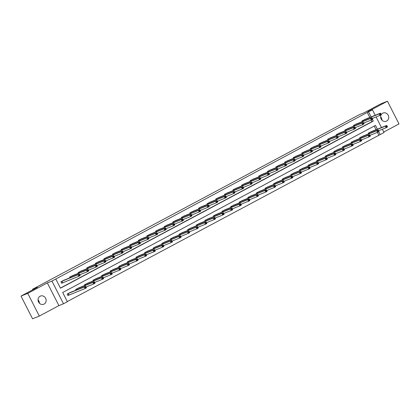 <?xml version="1.0" encoding="UTF-8"?>
<svg xmlns="http://www.w3.org/2000/svg" width="420" height="420" viewBox="0 0 420 420"><rect width="100%" height="100%" fill="white"/><g stroke="black" fill="none" stroke-linecap="round" stroke-linejoin="round"><path stroke-width="0.63" d="M38.036 299.822A4.41 3.995 -111.8 0 1 39.391 303.198M44.095 304.085A4.41 3.995 68.2 0 0 45.717 298.468A4.41 3.995 68.2 0 0 40.451 296.063A4.41 3.995 68.2 0 0 40.089 296.231A4.41 3.995 68.2 0 0 38.467 301.844A4.41 3.995 68.2 0 0 43.733 304.248A4.41 3.995 68.2 0 0 44.095 304.085M380.609 116.802A4.41 3.995 -111.8 0 1 381.964 120.178M381.108 114.791A4.41 3.995 68.2 0 0 381.685 119.858A4.41 3.995 68.2 0 0 386.311 121.228A4.41 3.995 68.2 0 0 386.668 121.06A4.41 3.995 68.2 0 0 388.295 115.442A4.41 3.995 68.2 0 0 383.03 113.038A4.41 3.995 68.2 0 0 382.667 113.206A4.41 3.995 68.2 0 0 381.224 114.587M377.401 129.187L375.469 125.391L62.675 292.504L67.363 301.707L63.504 303.77L51.933 281.069L55.797 279.006L60.485 288.209L373.28 121.097L372.43 119.427M58.905 305.613L47.339 282.912L27.762 293.375L21 296.084L32.566 318.785L39.328 316.076L58.905 305.613L63.504 303.77M383.775 132.053L399 123.916L387.434 101.215L367.857 111.673L372.451 109.83L375.228 115.28M382.342 129.234L384.022 132.531L380.158 134.594L378.683 131.696M67.289 301.565L380.158 134.594M27.762 293.375L39.328 316.076M21 296.084L37.432 287.301L32.566 289.254L359.373 114.66L364.24 112.707L380.672 103.924L387.434 101.215M32.566 289.254L32.828 289.763M38.036 299.99L39.349 302.568M378.808 135.14L377.396 132.368M376.052 129.727L374.189 126.079M371.621 131.502L368.261 133.161L368.613 133.854M363.022 136.096L359.656 137.76L360.008 138.453M354.417 140.695L351.052 142.354L351.409 143.047M345.812 145.288L342.452 146.953L342.804 147.646M337.213 149.888L333.848 151.547L334.199 152.24M328.608 154.481L325.243 156.146L325.6 156.839M320.003 159.08L316.643 160.739L316.995 161.432M311.404 163.674L308.038 165.338L308.39 166.031M302.799 168.273L299.434 169.932L299.791 170.625M294.194 172.867L290.834 174.531L291.186 175.224M285.595 177.466L282.23 179.125L282.581 179.818M276.99 182.059L273.625 183.719L273.982 184.411M268.385 186.659L265.025 188.317L265.377 189.011M259.786 191.252L256.421 192.911L256.772 193.604M251.181 195.846L247.816 197.51L248.173 198.203M242.576 200.445L239.216 202.104L239.568 202.797M233.977 205.039L230.612 206.703L230.963 207.396M225.372 209.638L222.007 211.297L222.364 211.99M216.767 214.232L213.407 215.896L213.759 216.589M208.168 218.831L204.803 220.49L205.154 221.183M199.563 223.424L196.198 225.089L196.555 225.782M190.958 228.023L187.598 229.682L187.95 230.375M182.359 232.617L178.994 234.281L179.345 234.974M173.754 237.216L170.389 238.875L170.741 239.568M165.149 241.81L161.789 243.474L162.141 244.167M156.55 246.409L153.184 248.068L153.536 248.761M147.945 251.003L144.58 252.662L144.931 253.36M139.34 255.602L135.98 257.26L136.332 257.954M130.736 260.195L127.376 261.854L127.727 262.547M122.136 264.794L118.771 266.453L119.123 267.146M113.531 269.388L110.171 271.047L110.523 271.74M104.927 273.982L101.567 275.646L101.918 276.339M96.327 278.581L92.962 280.24L93.314 280.933M87.722 283.175L84.362 284.839L84.714 285.532M79.117 287.774L75.758 289.433L76.109 290.125M70.518 292.367L67.153 294.031L67.935 295.565L68.828 295.087M369.8 117.458L367.243 112.439L55.797 279.006M60.412 288.068L371.931 121.637L371.144 120.094M365.369 119.233L362.008 120.892L362.36 121.585M356.769 123.827L353.404 125.486L353.756 126.184M348.164 128.425L344.799 130.085L345.156 130.778M339.56 133.019L336.2 134.678L336.551 135.371M330.96 137.618L327.595 139.277L327.947 139.97M322.355 142.212L318.99 143.871L319.347 144.564M313.75 146.806L310.391 148.47L310.742 149.163M305.151 151.405L301.786 153.064L302.137 153.757M296.546 155.999L293.181 157.663L293.538 158.356M287.942 160.597L284.582 162.257L284.933 162.95M279.342 165.191L275.977 166.856L276.329 167.548M270.737 169.79L267.372 171.449L267.729 172.142M262.132 174.384L258.772 176.048L259.124 176.741M253.533 178.983L250.168 180.642L250.52 181.335M244.928 183.577L241.563 185.241L241.92 185.934M236.323 188.176L232.964 189.835L233.315 190.528M227.724 192.77L224.359 194.434L224.71 195.127M219.119 197.369L215.754 199.028L216.111 199.721M210.515 201.962L207.155 203.621L207.506 204.314M201.915 206.561L198.55 208.22L198.902 208.913M193.31 211.155L189.945 212.814L190.302 213.507M184.706 215.749L181.346 217.413L181.697 218.106M176.106 220.348L172.741 222.007L173.093 222.7M167.501 224.941L164.136 226.606L164.493 227.299M158.897 229.541L155.536 231.2L155.888 231.893M150.297 234.134L146.932 235.798L147.284 236.492M141.692 238.733L138.327 240.392L138.684 241.085M133.088 243.327L129.727 244.991L130.079 245.684M124.488 247.926L121.123 249.585L121.475 250.278M115.883 252.52L112.518 254.184L112.875 254.877M107.279 257.119L103.919 258.778L104.27 259.471M98.679 261.713L95.314 263.377L95.666 264.07M90.074 266.312L86.709 267.971L87.066 268.663M81.47 270.905L78.109 272.564L78.461 273.262M72.87 275.504L69.505 277.163L69.857 277.856M64.265 280.098L60.9 281.757L61.682 283.295L62.575 282.818M47.339 282.912L51.933 281.069M367.243 112.439L372.451 109.83M376.089 116.965L381.481 127.549M371.149 116.912L368.592 111.893M371.931 121.637L373.28 121.097M380.121 113.998L380.436 114.613L380.987 114.319L380.672 113.705L379.124 113.904L380.499 113.164L381.281 114.697L379.906 115.437L379.124 113.904L362.901 120.414M364.423 119.6L380.499 113.164L380.672 113.705M380.436 114.613L379.906 115.437L372.272 118.498M380.987 114.319L381.281 114.697M386.925 125.974L386.374 126.273L386.689 126.882L387.24 126.588L386.752 125.438L387.534 126.971L386.159 127.706L385.376 126.173L386.752 125.438L370.676 131.87M378.525 130.767L386.159 127.706L386.689 126.882M369.154 132.683L385.376 126.173L386.374 126.273M387.534 126.971L387.24 126.588M371.522 118.598L371.831 119.212L372.382 118.918L372.073 118.304L370.519 118.498L371.899 117.763L372.682 119.296L371.301 120.031L370.519 118.498L354.296 125.013M355.819 124.199L371.899 117.763L372.073 118.304M371.831 119.212L371.301 120.031L363.668 123.092M372.382 118.918L372.682 119.296M362.917 123.191L363.227 123.805L363.778 123.511L363.468 122.897L361.914 123.097L363.295 122.357L364.077 123.889L362.696 124.63L361.914 123.097L345.692 129.607M347.219 128.793L363.295 122.357L363.468 122.897M363.227 123.805L362.696 124.63L355.068 127.685M363.778 123.511L364.077 123.889M378.32 130.573L377.769 130.867L378.084 131.481L378.635 131.187L378.152 130.032L378.929 131.565L377.554 132.305L376.772 130.767L378.152 130.032L362.072 136.469M369.92 135.361L377.554 132.305L378.084 131.481M360.549 137.282L376.772 130.767L377.769 130.867M378.929 131.565L378.635 131.187M369.721 135.166L369.169 135.466L369.479 136.075L370.031 135.781L369.548 134.631L370.33 136.164L368.949 136.899L368.167 135.366L369.548 134.631L353.472 141.062M361.321 139.96L368.949 136.899L369.479 136.075M351.944 141.876L368.167 135.366L369.169 135.466M370.33 136.164L370.031 135.781M354.312 127.79L354.627 128.405L355.178 128.105L354.863 127.496L353.315 127.691L354.69 126.956L355.472 128.489L354.097 129.224L353.315 127.691L337.092 134.206M338.615 133.392L354.69 126.956L354.863 127.496M354.627 128.405L354.097 129.224L346.463 132.284M355.178 128.105L355.472 128.489M345.713 132.384L346.022 132.998L346.574 132.704L346.264 132.09L344.71 132.284L346.091 131.549L346.873 133.082L345.492 133.823L344.71 132.284L328.487 138.799M330.01 137.986L346.091 131.549L346.264 132.09M346.022 132.998L345.492 133.823L337.858 136.878M346.574 132.704L346.873 133.082M337.108 136.983L337.418 137.597L337.969 137.298L337.659 136.689L336.105 136.883L337.486 136.148L338.268 137.681L336.887 138.416L336.105 136.883L319.882 143.399M321.41 142.579L337.486 136.148L337.659 136.689M337.418 137.597L336.887 138.416L329.259 141.477M337.969 137.298L338.268 137.681M361.116 139.766L360.565 140.059L360.88 140.674L361.431 140.38L360.943 139.225L361.725 140.758L360.35 141.493L359.567 139.96L360.943 139.225L344.867 145.661M352.716 144.553L360.35 141.493L360.88 140.674M343.345 146.475L359.567 139.96L360.565 140.059M361.725 140.758L361.431 140.38M352.511 144.359L351.96 144.653L352.275 145.268L352.826 144.974L352.343 143.819L353.12 145.357L351.745 146.092L350.963 144.559L352.343 143.819L336.262 150.255M344.111 149.153L351.745 146.092L352.275 145.268M334.74 151.069L350.963 144.559L351.96 144.653M353.12 145.357L352.826 144.974M343.912 148.958L343.361 149.252L343.67 149.867L344.221 149.572L343.739 148.417L344.521 149.951L343.14 150.685L342.358 149.153L343.739 148.417L327.663 154.854M335.506 153.746L343.14 150.685L343.67 149.867M326.135 155.668L342.358 149.153L343.361 149.252M344.521 149.951L344.221 149.572M335.307 153.552L334.756 153.846L335.071 154.46L335.622 154.166L335.134 153.011L335.916 154.549L334.541 155.284L333.758 153.752L335.134 153.011L319.058 159.448M326.907 158.345L334.541 155.284L335.071 154.46M317.536 160.262L333.758 153.752L334.756 153.846M335.916 154.549L335.622 154.166M326.702 158.151L326.151 158.445L326.466 159.059L327.017 158.765L326.534 157.61L327.311 159.143L325.936 159.878L325.154 158.345L326.534 157.61L310.454 164.047M318.302 162.939L325.936 159.878L326.466 159.059M308.931 164.861L325.154 158.345L326.151 158.445M327.311 159.143L327.017 158.765M318.103 162.745L317.552 163.039L317.861 163.653L318.413 163.359L317.93 162.204L318.712 163.737L317.331 164.477L316.549 162.944L317.93 162.204L301.854 168.641M309.697 167.538L317.331 164.477L317.861 163.653M300.326 169.454L316.549 162.944L317.552 163.039M318.712 163.737L318.413 163.359M309.498 167.344L308.947 167.638L309.262 168.252L309.813 167.958L309.325 166.803L310.107 168.336L308.731 169.071L307.949 167.538L309.325 166.803L293.249 173.24M301.098 172.132L308.731 169.071L309.262 168.252M291.727 174.053L307.949 167.538L308.947 167.638M310.107 168.336L309.813 167.958M300.893 171.938L300.342 172.232L300.657 172.846L301.208 172.552L300.725 171.397L301.502 172.93L300.127 173.67L299.344 172.137L300.725 171.397L284.644 177.833M292.493 176.726L300.127 173.67L300.657 172.846M283.122 178.647L299.344 172.137L300.342 172.232M301.502 172.93L301.208 172.552M292.294 176.536L291.743 176.831L292.052 177.445L292.604 177.146L292.12 175.996L292.903 177.529L291.522 178.264L290.74 176.731L292.12 175.996L276.04 182.432M283.889 181.325L291.522 178.264L292.052 177.445M274.517 183.246L290.74 176.731L291.743 176.831M292.903 177.529L292.604 177.146M283.689 181.13L283.138 181.424L283.453 182.038L284.004 181.745L283.516 180.59L284.298 182.123L282.923 182.863L282.14 181.33L283.516 180.59L267.44 187.026M275.289 185.918L282.923 182.863L283.453 182.038M265.918 187.84L282.14 181.33L283.138 181.424M284.298 182.123L284.004 181.745M275.084 185.729L274.533 186.023L274.848 186.638L275.399 186.338L274.916 185.189L275.693 186.722L274.318 187.457L273.536 185.923L274.916 185.189L258.836 191.625M266.684 190.517L274.318 187.457L274.848 186.638M257.313 192.439L273.536 185.923L274.533 186.023M275.693 186.722L275.399 186.338M266.485 190.323L265.934 190.617L266.243 191.231L266.795 190.937L266.312 189.782L267.094 191.315L265.713 192.055L264.931 190.517L266.312 189.782L250.231 196.219M258.079 195.111L265.713 192.055L266.243 191.231M248.708 197.033L264.931 190.517L265.934 190.617M267.094 191.315L266.795 190.937M257.88 194.917L257.329 195.216L257.644 195.825L258.195 195.531L257.707 194.381L258.489 195.914L257.108 196.649L256.331 195.116L257.707 194.381L241.631 200.812M249.48 199.71L257.108 196.649L257.644 195.825M240.109 201.626L256.331 195.116L257.329 195.216M258.489 195.914L258.195 195.531M249.275 199.516L248.724 199.81L249.039 200.424L249.59 200.13L249.107 198.975L249.884 200.508L248.509 201.248L247.727 199.71L249.107 198.975L233.027 205.412M240.875 204.304L248.509 201.248L249.039 200.424M231.504 206.225L247.727 199.71L248.724 199.81M249.884 200.508L249.59 200.13M240.676 204.109L240.125 204.409L240.434 205.018L240.986 204.724L240.503 203.574L241.285 205.107L239.904 205.842L239.122 204.309L240.503 203.574L224.422 210.005M232.271 208.903L239.904 205.842L240.434 205.018M222.899 210.819L239.122 204.309L240.125 204.409M241.285 205.107L240.986 204.724M232.071 208.709L231.52 209.003L231.835 209.617L232.386 209.323L231.898 208.168L232.68 209.701L231.299 210.436L230.522 208.903L231.898 208.168L215.822 214.604M223.671 213.497L231.299 210.436L231.835 209.617M214.3 215.418L230.522 208.903L231.52 209.003M232.68 209.701L232.386 209.323M223.466 213.302L222.915 213.596L223.23 214.21L223.781 213.916L223.298 212.762L224.075 214.3L222.7 215.035L221.917 213.502L223.298 212.762L207.218 219.198M215.066 218.096L222.7 215.035L223.23 214.21M205.695 220.012L221.917 213.502L222.915 213.596M224.075 214.3L223.781 213.916M214.867 217.901L214.316 218.195L214.625 218.809L215.177 218.516L214.694 217.361L215.476 218.894L214.095 219.629L213.313 218.096L214.694 217.361L198.613 223.797M206.462 222.689L214.095 219.629L214.625 218.809M197.09 224.611L213.313 218.096L214.316 218.195M215.476 218.894L215.177 218.516M206.262 222.495L205.711 222.789L206.026 223.403L206.577 223.109L206.089 221.954L206.871 223.493L205.49 224.228L204.713 222.695L206.089 221.954L190.013 228.391M197.862 227.288L205.49 224.228L206.026 223.403M188.491 229.204L204.713 222.695L205.711 222.789M206.871 223.493L206.577 223.109M328.503 141.577L328.818 142.191L329.369 141.897L329.054 141.283L327.506 141.477L328.881 140.742L329.663 142.275L328.288 143.015L327.506 141.477L311.283 147.992M312.806 147.178L328.881 140.742L329.054 141.283M328.818 142.191L328.288 143.015L320.654 146.071M329.369 141.897L329.663 142.275M319.904 146.176L320.213 146.785L320.764 146.491L320.455 145.877L318.901 146.076L320.281 145.341L321.064 146.874L319.683 147.609L318.901 146.076L302.678 152.586M304.201 151.772L320.281 145.341L320.455 145.877M320.213 146.785L319.683 147.609L312.05 150.67M320.764 146.491L321.064 146.874M311.299 150.77L311.608 151.384L312.16 151.09L311.85 150.476L310.296 150.67L311.677 149.935L312.459 151.468L311.078 152.208L310.296 150.67L294.074 157.185M295.601 156.371L311.677 149.935L311.85 150.476M311.608 151.384L311.078 152.208L303.45 155.264M312.16 151.09L312.459 151.468M302.694 155.369L303.009 155.978L303.56 155.684L303.245 155.069L301.697 155.269L303.072 154.534L303.854 156.067L302.479 156.802L301.697 155.269L285.474 161.779M286.996 160.965L303.072 154.534L303.245 155.069M303.009 155.978L302.479 156.802L294.845 159.863M303.56 155.684L303.854 156.067M294.089 159.962L294.404 160.577L294.956 160.282L294.646 159.668L293.092 159.863L294.473 159.128L295.255 160.66L293.874 161.396L293.092 159.863L276.869 166.378M278.392 165.564L294.473 159.128L294.646 159.668M294.404 160.577L293.874 161.396L286.241 164.456M294.956 160.282L295.255 160.66M285.49 164.556L285.8 165.17L286.351 164.876L286.041 164.262L284.487 164.462L285.868 163.721L286.65 165.26L285.269 165.995L284.487 164.462L268.264 170.972M269.792 170.158L285.868 163.721L286.041 164.262M285.8 165.17L285.269 165.995L277.641 169.055M286.351 164.876L286.65 165.26M276.885 169.155L277.2 169.769L277.751 169.475L277.436 168.861L275.887 169.055L277.263 168.32L278.045 169.853L276.67 170.588L275.887 169.055L259.665 175.571M261.188 174.757L277.263 168.32L277.436 168.861M277.2 169.769L276.67 170.588L269.036 173.649M277.751 169.475L278.045 169.853M268.28 173.749L268.595 174.363L269.147 174.069L268.837 173.455L267.283 173.654L268.663 172.914L269.446 174.452L268.065 175.187L267.283 173.654L251.06 180.164M252.583 179.351L268.663 172.914L268.837 173.455M268.595 174.363L268.065 175.187L260.432 178.248M269.147 174.069L269.446 174.452M259.681 178.348L259.99 178.962L260.542 178.668L260.232 178.054L258.678 178.248L260.059 177.513L260.841 179.046L259.46 179.781L258.678 178.248L242.456 184.763M243.983 183.95L260.059 177.513L260.232 178.054M259.99 178.962L259.46 179.781L251.832 182.842M260.542 178.668L260.841 179.046M251.076 182.941L251.391 183.556L251.942 183.262L251.627 182.648L250.078 182.847L251.454 182.107L252.236 183.64L250.861 184.38L250.078 182.847L233.856 189.357M235.379 188.543L251.454 182.107L251.627 182.648M251.391 183.556L250.861 184.38L243.227 187.441M251.942 183.262L252.236 183.64M242.471 187.541L242.786 188.155L243.338 187.861L243.028 187.247L241.474 187.441L242.855 186.706L243.637 188.239L242.256 188.974L241.474 187.441L225.251 193.956M226.774 193.142L242.855 186.706L243.028 187.247M242.786 188.155L242.256 188.974L234.623 192.034M243.338 187.861L243.637 188.239M233.872 192.134L234.181 192.749L234.733 192.454L234.423 191.84L232.869 192.04L234.25 191.299L235.032 192.833L233.651 193.573L232.869 192.04L216.647 198.55M218.174 197.736L234.25 191.299L234.423 191.84M234.181 192.749L233.651 193.573L226.023 196.628M234.733 192.454L235.032 192.833M225.267 196.733L225.582 197.347L226.133 197.048L225.818 196.439L224.27 196.634L225.645 195.899L226.427 197.431L225.052 198.166L224.27 196.634L208.047 203.149M209.57 202.335L225.645 195.899L225.818 196.439M225.582 197.347L225.052 198.166L217.418 201.227M226.133 197.048L226.427 197.431M216.662 201.327L216.977 201.941L217.529 201.647L217.214 201.033L215.665 201.227L217.046 200.492L217.828 202.025L216.447 202.766L215.665 201.227L199.442 207.743M200.965 206.929L217.046 200.492L217.214 201.033M216.977 201.941L216.447 202.766L208.814 205.821M217.529 201.647L217.828 202.025M208.063 205.926L208.373 206.54L208.924 206.241L208.614 205.632L207.06 205.826L208.441 205.091L209.223 206.624L207.842 207.359L207.06 205.826L190.838 212.341M192.365 211.528L208.441 205.091L208.614 205.632M208.373 206.54L207.842 207.359L200.214 210.42M208.924 206.241L209.223 206.624M199.458 210.52L199.773 211.134L200.324 210.84L200.009 210.226L198.46 210.42L199.836 209.685L200.618 211.218L199.243 211.958L198.46 210.42L182.238 216.935M183.761 216.122L199.836 209.685L200.009 210.226M199.773 211.134L199.243 211.958L191.609 215.014M200.324 210.84L200.618 211.218M190.853 215.119L191.168 215.728L191.72 215.434L191.405 214.82L189.856 215.019L191.237 214.284L192.019 215.817L190.638 216.552L189.856 215.019L173.633 221.529M175.156 220.715L191.237 214.284L191.405 214.82M191.168 215.728L190.638 216.552L183.005 219.613M191.72 215.434L192.019 215.817M182.254 219.713L182.564 220.327L183.115 220.033L182.805 219.418L181.251 219.613L182.632 218.878L183.414 220.411L182.033 221.151L181.251 219.613L165.028 226.128M166.556 225.314L182.632 218.878L182.805 219.418M182.564 220.327L182.033 221.151L174.405 224.207M183.115 220.033L183.414 220.411M173.649 224.311L173.964 224.921L174.515 224.627L174.2 224.012L172.652 224.212L174.027 223.477L174.809 225.01L173.434 225.745L172.652 224.212L156.429 230.722M157.952 229.908L174.027 223.477L174.2 224.012M173.964 224.921L173.434 225.745L165.8 228.805M174.515 224.627L174.809 225.01M165.044 228.905L165.359 229.52L165.91 229.226L165.596 228.611L164.047 228.805L165.428 228.071L166.204 229.603L164.829 230.339L164.047 228.805L147.824 235.321M149.347 234.507L165.428 228.071L165.596 228.611M165.359 229.52L164.829 230.339L157.196 233.399M165.91 229.226L166.204 229.603M197.657 227.094L197.106 227.388L197.421 228.002L197.972 227.708L197.489 226.553L198.266 228.086L196.891 228.821L196.109 227.288L197.489 226.553L181.409 232.99M189.257 231.882L196.891 228.821L197.421 228.002M179.886 233.803L196.109 227.288L197.106 227.388M198.266 228.086L197.972 227.708M189.058 231.688L188.507 231.982L188.816 232.596L189.368 232.302L188.885 231.147L189.667 232.685L188.286 233.42L187.504 231.887L188.885 231.147L172.804 237.584M180.653 236.481L188.286 233.42L188.816 232.596M171.281 238.397L187.504 231.887L188.507 231.982M189.667 232.685L189.368 232.302M180.453 236.287L179.902 236.581L180.217 237.195L180.768 236.901L180.28 235.746L181.062 237.279L179.681 238.014L178.904 236.481L180.28 235.746L164.204 242.183M172.053 241.075L179.681 238.014L180.217 237.195M162.682 242.996L178.904 236.481L179.902 236.581M181.062 237.279L180.768 236.901M171.848 240.881L171.297 241.174L171.612 241.789L172.163 241.495L171.68 240.34L172.457 241.873L171.082 242.613L170.299 241.08L171.68 240.34L155.6 246.776M163.448 245.674L171.082 242.613L171.612 241.789M154.077 247.59L170.299 241.08L171.297 241.174M172.457 241.873L172.163 241.495M156.445 233.499L156.755 234.113L157.306 233.819L156.996 233.205L155.442 233.405L156.823 232.664L157.605 234.203L156.224 234.938L155.442 233.405L139.22 239.915M140.747 239.101L156.823 232.664L156.996 233.205M156.755 234.113L156.224 234.938L148.591 237.998M157.306 233.819L157.605 234.203M147.84 238.098L148.155 238.712L148.706 238.418L148.391 237.804L146.843 237.998L148.218 237.263L149 238.796L147.625 239.531L146.843 237.998L130.62 244.514M132.143 243.7L148.218 237.263L148.391 237.804M148.155 238.712L147.625 239.531L139.991 242.592M148.706 238.418L149 238.796M139.235 242.692L139.55 243.306L140.102 243.012L139.786 242.398L138.238 242.597L139.619 241.857L140.396 243.395L139.02 244.13L138.238 242.597L122.015 249.107M123.538 248.294L139.619 241.857L139.786 242.398M139.55 243.306L139.02 244.13L131.387 247.191M140.102 243.012L140.396 243.395M130.636 247.291L130.946 247.905L131.497 247.611L131.187 246.997L129.633 247.191L131.014 246.456L131.796 247.989L130.415 248.724L129.633 247.191L113.411 253.706M114.938 252.893L131.014 246.456L131.187 246.997M130.946 247.905L130.415 248.724L122.782 251.785M131.497 247.611L131.796 247.989M122.031 251.885L122.346 252.499L122.897 252.205L122.582 251.591L121.034 251.79L122.409 251.05L123.191 252.588L121.816 253.323L121.034 251.79L104.811 258.3M106.334 257.486L122.409 251.05L122.582 251.591M122.346 252.499L121.816 253.323L114.182 256.384M122.897 252.205L123.191 252.588M113.426 256.484L113.741 257.098L114.293 256.804L113.978 256.19L112.429 256.384L113.809 255.649L114.587 257.182L113.211 257.917L112.429 256.384L96.206 262.899M97.729 262.085L113.809 255.649L113.978 256.19M113.741 257.098L113.211 257.917L105.578 260.978M114.293 256.804L114.587 257.182M104.827 261.077L105.136 261.692L105.688 261.397L105.378 260.783L103.824 260.983L105.205 260.243L105.987 261.776L104.606 262.516L103.824 260.983L87.602 267.493M89.124 266.679L105.205 260.243L105.378 260.783M105.136 261.692L104.606 262.516L96.973 265.577M105.688 261.397L105.987 261.776M96.222 265.676L96.537 266.291L97.088 265.997L96.773 265.382L95.225 265.577L96.6 264.841L97.382 266.375L96.007 267.109L95.225 265.577L79.002 272.092M80.525 271.278L96.6 264.841L96.773 265.382M96.537 266.291L96.007 267.109L88.373 270.17M97.088 265.997L97.382 266.375M163.249 245.48L162.697 245.774L163.007 246.388L163.559 246.094L163.076 244.939L163.858 246.472L162.477 247.207L161.695 245.674L163.076 244.939L146.995 251.375M154.844 250.268L162.477 247.207L163.007 246.388M145.472 252.189L161.695 245.674L162.697 245.774M163.858 246.472L163.559 246.094M154.644 250.073L154.093 250.367L154.408 250.982L154.959 250.688L154.471 249.533L155.253 251.066L153.872 251.806L153.095 250.273L154.471 249.533L138.395 255.969M146.244 254.861L153.872 251.806L154.408 250.982M136.873 256.783L153.095 250.273L154.093 250.367M155.253 251.066L154.959 250.688M146.039 254.672L145.488 254.966L145.803 255.581L146.354 255.281L145.871 254.132L146.648 255.665L145.273 256.399L144.491 254.867L145.871 254.132L129.791 260.568M137.639 259.46L145.273 256.399L145.803 255.581M128.268 261.382L144.491 254.867L145.488 254.966M146.648 255.665L146.354 255.281M137.44 259.266L136.889 259.56L137.198 260.174L137.75 259.88L137.267 258.725L138.049 260.258L136.668 260.998L135.886 259.46L137.267 258.725L121.186 265.162M129.035 264.054L136.668 260.998L137.198 260.174M119.663 265.976L135.886 259.46L136.889 259.56M138.049 260.258L137.75 259.88M128.835 263.865L128.284 264.159L128.599 264.773L129.15 264.474L128.662 263.324L129.444 264.857L128.063 265.592L127.286 264.059L128.662 263.324L112.586 269.756M120.435 268.653L128.063 265.592L128.599 264.773M111.064 270.575L127.286 264.059L128.284 264.159M129.444 264.857L129.15 264.474M120.23 268.459L119.679 268.753L119.994 269.367L120.545 269.073L120.062 267.918L120.839 269.451L119.464 270.191L118.681 268.653L120.062 267.918L103.982 274.355M111.83 273.247L119.464 270.191L119.994 269.367M102.459 275.168L118.681 268.653L119.679 268.753M120.839 269.451L120.545 269.073M111.631 273.053L111.08 273.352L111.389 273.961L111.941 273.667L111.458 272.517L112.24 274.05L110.859 274.785L110.077 273.252L111.458 272.517L95.377 278.948M103.226 277.846L110.859 274.785L111.389 273.961M93.854 279.762L110.077 273.252L111.08 273.352M112.24 274.05L111.941 273.667M103.026 277.651L102.475 277.945L102.79 278.56L103.341 278.266L102.853 277.111L103.635 278.644L102.254 279.379L101.477 277.846L102.853 277.111L86.777 283.547M94.626 282.44L102.254 279.379L102.79 278.56M85.255 284.361L101.477 277.846L102.475 277.945M103.635 278.644L103.341 278.266M87.617 270.27L87.932 270.884L88.484 270.59L88.169 269.976L86.62 270.175L88.001 269.435L88.778 270.968L87.402 271.709L86.62 270.175L70.397 276.685M71.92 275.872L88.001 269.435L88.169 269.976M87.932 270.884L87.402 271.709L79.769 274.764M88.484 270.59L88.778 270.968M94.421 282.245L93.87 282.544L94.185 283.154L94.736 282.86L94.248 281.705L95.03 283.243L93.655 283.978L92.873 282.445L94.248 281.705L78.172 288.141M86.021 287.038L93.655 283.978L94.185 283.154M76.65 288.955L92.873 282.445L93.87 282.544M95.03 283.243L94.736 282.86M79.018 274.869L79.328 275.483L79.879 275.184L79.569 274.575L78.015 274.769L79.396 274.034L80.178 275.567L78.797 276.302L78.015 274.769L61.793 281.284M63.315 280.471L79.396 274.034L79.569 274.575M79.328 275.483L78.797 276.302L61.656 283.238M79.879 275.184L80.178 275.567M85.822 286.844L85.27 287.138L85.58 287.752L86.132 287.459L85.648 286.304L86.431 287.837L85.05 288.572L84.268 287.038L85.648 286.304L69.568 292.74M67.909 295.512L85.05 288.572L85.58 287.752M68.045 293.554L84.268 287.038L85.27 287.138M86.431 287.837L86.132 287.459M363.111 120.32L363.52 121.117M362.975 120.383L363.379 121.175M369.631 133.45L369.222 132.652M369.773 133.392L369.364 132.589M354.512 124.919L354.916 125.717M354.37 124.976L354.774 125.774M345.907 129.512L346.316 130.31M345.765 129.575L346.169 130.368M361.027 138.043L360.623 137.251M361.169 137.986L360.764 137.188M352.422 142.643L352.018 141.845M352.569 142.585L352.159 141.781M337.302 134.106L337.712 134.909M337.166 134.169L337.57 134.967M328.703 138.705L329.107 139.503M328.561 138.768L328.965 139.561M320.098 143.299L320.507 144.102M319.956 143.362L320.36 144.16M343.822 147.236L343.413 146.444M343.964 147.178L343.555 146.381M335.218 151.835L334.814 151.037M335.36 151.778L334.955 150.974M326.613 156.429L326.209 155.631M326.76 156.371L326.351 155.573M318.014 161.023L317.604 160.23M318.155 160.97L317.746 160.167M309.409 165.622L309.005 164.824M309.55 165.564L309.146 164.766M300.804 170.216L300.4 169.423M300.951 170.158L300.542 169.36M292.205 174.815L291.795 174.017M292.346 174.757L291.937 173.959M283.6 179.408L283.195 178.616M283.742 179.351L283.337 178.553M274.995 184.007L274.591 183.209M275.142 183.95L274.733 183.152M266.396 188.601L265.986 187.808M266.537 188.543L266.128 187.745M257.791 193.2L257.387 192.402M257.933 193.142L257.528 192.339M249.186 197.794L248.782 197.001M249.333 197.736L248.923 196.938M240.587 202.393L240.177 201.595M240.728 202.335L240.319 201.532M231.982 206.987L231.578 206.194M232.124 206.929L231.719 206.131M223.377 211.585L222.973 210.788M223.524 211.528L223.115 210.725M214.778 216.179L214.368 215.387M214.919 216.122L214.51 215.323M206.173 220.778L205.769 219.98M206.315 220.721L205.91 219.917M197.568 225.372L197.164 224.574M197.71 225.314L197.305 224.516M188.969 229.971L188.559 229.173M189.11 229.913L188.701 229.11M311.493 147.898L311.903 148.696M311.356 147.961L311.761 148.754M302.894 152.492L303.298 153.295M302.752 152.554L303.156 153.353M294.289 157.091L294.698 157.889M294.147 157.153L294.551 157.946M285.684 161.684L286.094 162.488M285.542 161.747L285.952 162.545M277.084 166.283L277.489 167.081M276.943 166.346L277.347 167.139M268.48 170.877L268.889 171.68M268.338 170.94L268.742 171.738M259.875 175.476L260.284 176.274M259.733 175.534L260.143 176.332M251.276 180.07L251.68 180.873M251.134 180.133L251.538 180.925M242.671 184.669L243.08 185.467M242.529 184.727L242.933 185.525M234.066 189.263L234.476 190.06M233.924 189.326L234.334 190.118M225.466 193.862L225.871 194.659M225.325 193.919L225.729 194.717M216.862 198.455L217.271 199.253M216.72 198.518L217.124 199.311M208.257 203.054L208.666 203.852M208.115 203.112L208.525 203.91M199.658 207.648L200.062 208.446M199.516 207.711L199.92 208.504M191.053 212.242L191.462 213.045M190.911 212.305L191.315 213.103M182.448 216.841L182.858 217.639M182.306 216.904L182.716 217.697M173.849 221.434L174.253 222.238M173.707 221.498L174.111 222.296M165.244 226.034L165.653 226.832M165.102 226.097L165.506 226.889M156.639 230.627L157.048 231.43M156.497 230.69L156.907 231.488M148.04 235.226L148.444 236.024M147.898 235.289L148.302 236.082M180.364 234.565L179.959 233.767M180.506 234.507L180.096 233.709M171.759 239.159L171.355 238.366M171.901 239.106L171.497 238.303M163.159 243.758L162.75 242.959M163.301 243.7L162.892 242.902M154.555 248.351L154.151 247.559M154.697 248.294L154.287 247.496M139.435 239.82L139.844 240.623M139.293 239.883L139.697 240.681M130.83 244.419L131.239 245.217M130.688 244.477L131.098 245.275M122.231 249.013L122.635 249.816M122.089 249.076L122.493 249.874M113.626 253.612L114.035 254.41M113.484 253.67L113.888 254.468M105.021 258.206L105.43 259.009M104.879 258.269L105.289 259.061M96.422 262.805L96.826 263.603M96.28 262.862L96.684 263.66M87.817 267.398L88.226 268.196M87.675 267.461L88.079 268.254M79.212 271.997L79.621 272.795M79.07 272.055L79.48 272.853M145.95 252.95L145.546 252.152M146.092 252.893L145.688 252.095M137.351 257.544L136.941 256.751M137.492 257.486L137.083 256.688M128.746 262.143L128.341 261.345M128.888 262.085L128.478 261.282M120.141 266.737L119.737 265.944M120.283 266.679L119.879 265.881M111.542 271.336L111.132 270.538M111.683 271.278L111.274 270.475M102.937 275.93L102.533 275.137M103.079 275.872L102.669 275.074M94.332 280.529L93.928 279.731M94.474 280.471L94.07 279.668M85.733 285.122L85.323 284.33M85.874 285.065L85.465 284.267M70.612 276.591L71.017 277.389M70.471 276.654L70.875 277.447M77.128 289.721L76.724 288.923M77.27 289.663L76.86 288.86M62.008 281.185L62.79 282.723M61.866 281.248L62.648 282.781M68.901 295.055L68.119 293.522M69.043 294.992L68.261 293.459"/></g></svg>
